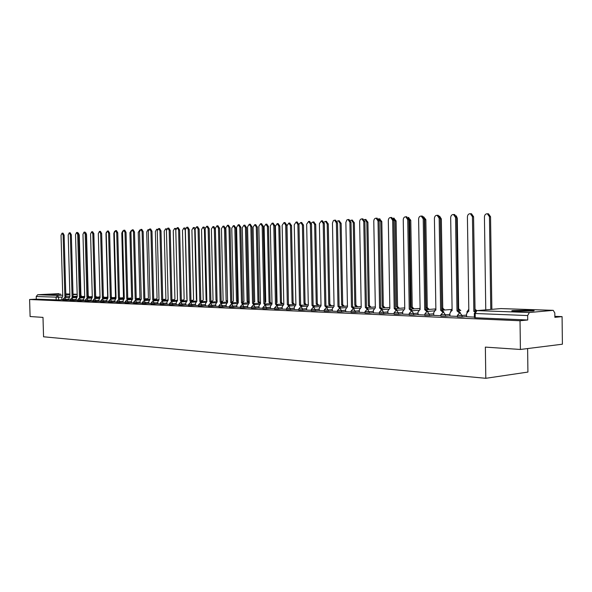 <?xml version="1.0" encoding="UTF-8"?>
<svg xmlns="http://www.w3.org/2000/svg" width="592" height="592" viewBox="0 0 592 592"><rect width="100%" height="100%" fill="white"/><g stroke="black" fill="none" stroke-linecap="round" stroke-linejoin="round"><path stroke-width="0.89" d="M529.47 310.201L512.628 310.593C510.704 310.926 511.932 311.177 516.313 311.362L533.259 310.978C535.235 310.637 533.969 310.378 529.47 310.201M60.784 294.135L48.307 294.587L60.784 294.135M457.372 315.499L457.394 316.846L462.093 316.979L462.071 315.492L457.372 315.366L459.873 312.702L462.071 315.492L466.548 315.099M440.862 314.818L440.885 316.15L445.495 316.276L445.473 314.811L440.862 314.692L443.334 312.065L445.473 314.811L449.905 314.433M424.834 314.16L424.856 315.477L429.37 315.595L429.341 314.152L424.827 314.041L426.891 311.481L434.239 310.874M409.25 313.523L409.272 314.826L413.697 314.937L413.675 313.508L409.25 313.405L411.647 310.844L413.675 313.508L418.026 313.153M394.102 312.902L394.124 314.189L398.46 314.293L398.438 312.887L394.094 312.791L396.159 310.282L394.205 308.558L395.463 308.476L397.284 310.193M379.361 312.295L379.383 313.568L383.638 313.671L383.616 312.28L379.361 312.191L381.699 309.69L383.616 312.28L387.893 311.94M365.027 311.703L365.049 312.968L369.223 313.057L369.201 311.695L365.02 311.607L367.336 309.135L369.201 311.695L373.434 311.362M351.071 311.133L351.093 312.384L355.193 312.465L355.163 311.118L351.063 311.037L353.35 308.595L355.163 311.118L359.366 310.793M337.477 310.571L337.499 311.814L341.532 311.888L341.503 310.556L337.477 310.482L339.734 308.069L337.988 306.471L339.223 306.397L340.844 307.988M324.238 310.03L324.268 311.251L328.22 311.325L328.197 310.016L324.238 309.942L326.466 307.559L328.197 310.016L332.319 309.705M311.34 309.498L311.37 310.711L315.255 310.778L315.233 309.483L311.34 309.416L313.353 307.07L315.233 309.483L319.317 309.187M298.775 308.987L298.797 310.186L302.616 310.245L302.593 308.965L298.768 308.906L300.951 306.575L302.593 308.965L306.641 308.676M286.513 308.484L286.535 309.668L290.295 309.727L290.272 308.462L286.513 308.402L288.667 306.101L290.272 308.462L294.291 308.18M274.562 307.988L274.584 309.165L278.284 309.224L278.255 307.973L274.555 307.921L276.686 305.642L278.255 307.973L282.236 307.692M262.892 307.514L262.922 308.676L266.555 308.728L266.533 307.492L262.892 307.44L265.001 305.191L266.533 307.492L270.477 307.218M251.511 307.041L251.541 308.195L255.115 308.24L255.093 307.026L251.511 306.982L253.457 304.754L255.093 307.026L259.007 306.76M240.404 306.589L240.426 307.729L243.948 307.773L243.926 306.567L240.396 306.523L242.335 304.325L243.926 306.567L247.804 306.308M229.548 306.138L229.578 307.27L233.048 307.307L233.019 306.123L229.548 306.086L231.59 303.903L233.019 306.123L236.867 305.864M218.951 305.709L218.973 306.826L222.392 306.863L222.37 305.687L218.951 305.65L220.853 303.496L222.37 305.687L226.181 305.435M208.599 305.28L208.621 306.39L211.988 306.419L211.966 305.257L208.599 305.228L210.486 303.097L211.966 305.257L215.747 305.013M198.475 304.865L198.505 305.96L201.82 305.99L201.791 304.843L198.475 304.813L200.355 302.704L201.791 304.843L205.542 304.606M188.582 304.458L188.611 305.546L191.882 305.576L191.852 304.436L188.582 304.414L190.543 302.32L191.852 304.436L195.575 304.199M178.91 304.059L178.939 305.139L182.158 305.161L182.136 304.036L178.91 304.014L180.76 301.95L182.136 304.036L185.821 303.807M169.453 303.674L169.475 304.739L172.657 304.762L172.627 303.652L169.453 303.629L171.377 301.58L172.627 303.652L176.29 303.422M160.195 303.296L160.225 304.347L163.355 304.369L163.333 303.267L160.195 303.252L162.016 301.224L163.333 303.267L166.959 303.052M151.138 302.919L151.167 303.97L154.26 303.985L154.231 302.897L151.138 302.882L152.951 300.877L154.231 302.897L157.835 302.682M142.28 302.556L142.302 303.592L145.358 303.607L145.329 302.534L142.28 302.519L144.071 300.536L145.329 302.534L148.895 302.32M133.6 302.201L133.629 303.23L136.641 303.245L136.611 302.179L133.6 302.164L135.383 300.196L136.611 302.179L140.149 301.964M125.104 301.853L125.134 302.867L128.101 302.882L128.072 301.824L125.104 301.816L126.873 299.87L128.072 301.824L131.587 301.624M116.787 301.513L116.809 302.519L119.747 302.527L119.717 301.483L116.787 301.476L118.607 299.545L119.717 301.483L123.203 301.284M108.632 301.173L108.662 302.172L111.555 302.179L111.525 301.15L108.632 301.143L110.378 299.234L111.525 301.15L114.989 300.951M100.647 300.847L100.677 301.839L103.533 301.846L103.504 300.825L100.647 300.817L102.379 298.923L103.504 300.825L106.937 300.625M92.848 301.506L95.667 301.513L95.645 300.499L92.818 300.499L92.848 301.506M85.152 300.211L85.174 301.18L87.964 301.187L87.934 300.188L85.152 300.181L86.854 298.324L87.934 300.188L91.316 299.996M77.656 300.869L80.408 300.869L80.379 299.878L77.626 299.878L77.656 300.869M70.278 300.551L73.001 300.558L72.971 299.574L70.256 299.574L70.278 300.551M63.048 300.248L65.734 300.248L65.705 299.278L63.018 299.278L63.048 300.248M520.405 349.465L485.359 347.112L485.81 378.303L43.556 336.789L42.994 317.393L30.103 316.528L29.6 299.508L520.028 320.746L520.405 349.465L562.4 344.204L562.074 316.624L554.867 316.343M527.62 348.562L527.923 372.072L485.81 378.303M562.074 316.624L554.874 317.327L554.822 312.998L553.246 310.349L529.352 312.517L527.664 315.543L475.176 313.508L474.325 313.316L476.871 310.622L529.352 312.517M520.028 320.746L527.724 319.991L527.664 315.543M61.886 299.767L58.608 299.944L58.527 297.228L36.223 296.511L37.681 294.727L58.889 293.676M36.223 296.511L36.297 299.152L29.6 299.508M69.042 300.122L70.27 300.188M80.394 297.976L79.424 296.895L77.7 234.491L76.597 232.478L75.517 234.587L77.241 296.814L76.279 298.56L76.227 300.433L77.648 300.492M87.912 298.272L86.92 297.169L85.189 234.158L84.071 232.116L82.969 234.254L84.7 297.088L83.709 298.849L83.664 300.743L85.167 300.81M95.578 298.568L94.572 297.458L92.833 233.81L91.693 231.753L90.569 233.914L92.3 297.369L91.294 299.152L91.242 301.062L92.84 301.128M99.079 301.38L100.662 301.461M106.967 301.713L108.654 301.794M119.517 299.493L118.444 298.338L116.713 232.737L115.507 230.621L114.3 232.848L116.039 298.25L114.966 300.085L114.907 302.053L116.802 302.135M127.828 299.818L126.74 298.649L125.001 232.36L123.78 230.221L122.537 232.471L124.276 298.553L123.18 300.41L123.129 302.401L125.119 302.482M131.616 302.741L133.622 302.838M144.981 300.484L143.841 299.278L142.11 231.59L140.837 229.407L139.542 231.709L141.273 299.182L140.126 301.076L140.075 303.111L142.295 303.2M153.831 300.825L152.669 299.604L150.938 231.198L149.635 228.993L148.311 231.317L150.042 299.508L148.873 301.417L148.821 303.474L151.16 303.57M157.857 303.844L160.21 303.955M166.988 304.221L169.467 304.34M181.559 301.898L180.316 300.632L178.592 229.955L177.215 227.676L175.787 230.081L177.519 300.529L176.268 302.497L176.209 304.621L178.925 304.739M191.216 302.275L189.943 300.988L188.219 229.518L186.82 227.217L185.355 229.644L187.079 300.884L185.799 302.875L185.74 305.021L188.604 305.139M201.088 302.66L199.785 301.35L198.068 229.074L196.64 226.751L195.145 229.208L196.862 301.247L195.552 303.259L195.486 305.428L198.49 305.553M211.189 303.052L209.857 301.728L208.147 228.623L206.689 226.27L205.15 228.756L206.867 301.617L205.52 303.652L205.461 305.849L208.613 305.983M215.777 306.264L218.966 306.412M226.211 306.7L229.563 306.856M236.896 307.152L240.419 307.315M254.012 304.717L252.547 303.304L250.86 226.699L249.284 224.235L247.567 226.847L249.262 303.185L247.782 305.317L247.715 307.618L251.526 307.773M259.037 308.077L262.915 308.254M270.507 308.558L274.577 308.743M288.926 306.079L287.342 304.599L285.684 225.13L284.012 222.585L282.147 225.293L283.812 304.466L282.214 306.671L282.14 309.061L286.528 309.239M294.32 309.557L298.79 309.757M306.671 310.075L311.355 310.282M326.54 307.551L324.838 305.983L323.21 223.443L321.434 220.801L319.399 223.613L321.019 305.842L319.295 308.136L319.221 310.608L324.253 310.822M332.349 311.148L337.492 311.377M345.691 311.703L351.086 311.947M367.188 309.135L365.345 307.485L363.769 221.615L361.882 218.877C360.513 218.944 359.766 219.921 359.64 221.808L361.216 307.329L359.344 309.712L359.263 312.287L365.042 312.532M381.477 309.697L379.576 308.01L378.022 220.979L376.105 218.196C374.692 218.263 373.915 219.255 373.781 221.171L375.343 307.855L373.419 310.267L373.33 312.879L379.376 313.131M387.923 313.471L394.117 313.745M411.262 310.881L409.242 309.113L407.733 219.639L405.749 216.79C404.232 216.835 403.396 217.849 403.248 219.839L404.765 308.943L402.73 311.422L402.641 314.108L409.264 314.382M418.056 314.729L424.849 315.033M433.766 315.388L440.877 315.706M449.935 316.069L457.387 316.394M466.577 316.764L474.377 317.105M466.57 316.579L462.093 316.979M449.927 315.891L445.495 316.276M433.758 315.218L429.37 315.595M418.048 314.574L413.697 314.937M402.775 313.938L398.46 314.293M387.915 313.323L383.638 313.671M373.463 312.724L369.223 313.057M359.388 312.139L355.193 312.465M345.691 311.57L341.532 311.888M332.349 311.015L328.22 311.325M319.347 310.474L315.255 310.778M306.671 309.949L302.616 310.245M294.313 309.438L290.295 309.727M282.266 308.935L278.284 309.224M270.507 308.447L266.555 308.728M259.03 307.973L255.115 308.24M247.833 307.507L243.948 307.773M236.896 307.056L233.048 307.307M226.211 306.612L222.392 306.863M215.769 306.175L211.988 306.419M205.572 305.753L201.82 305.99M195.597 305.339L191.882 305.576M185.851 304.932L182.158 305.161M176.312 304.532L172.657 304.762M166.988 304.147L163.355 304.369M157.857 303.763L154.26 303.985M148.925 303.393L145.358 303.607M140.178 303.03L136.641 303.245M131.616 302.675L128.101 302.882M123.232 302.327L119.747 302.527M115.011 301.979L111.555 302.179M106.967 301.646L103.533 301.846M99.079 301.321L95.667 301.513M91.346 300.995L87.964 301.187M83.761 300.677L80.408 300.869M76.331 300.373L73.001 300.558M69.035 300.07L65.734 300.248M61.886 299.826L63.033 299.885M527.724 319.991L475.243 317.763L474.384 317.556L474.325 313.449M36.297 299.152L58.608 299.944M65.793 297.413L64.861 296.355L65.919 296.303L66.785 297.362M63.018 233.159L64.128 235.135L65.853 296.303M64.861 296.355L63.137 235.15L62.071 233.167L61.035 235.239L62.759 296.274L61.834 297.991L61.886 299.833M80.904 296.614L80.394 295.711M77.219 295.837L76.916 296.821M78.336 233.026L79.261 234.957L80.934 295.512L81.874 296.562M73.023 297.695L72.076 296.622L73.068 296.57L74.022 297.643M70.211 232.819L71.343 234.809L73.068 296.57M72.076 296.622L70.344 234.824L69.264 232.826L68.206 234.92L69.93 296.54L68.99 298.272L69.042 300.137M79.424 296.895L80.497 296.844L81.393 297.924M77.545 232.464L78.699 234.484L80.431 296.844M88.208 296.881L87.905 296.207M84.663 295.859L84.138 297.095M85.936 232.885L86.543 234.639L88.223 295.771L89.185 296.829M92.263 296.015L91.501 297.376M93.81 233.315L95.652 296.03L96.629 297.103M86.92 297.169L88.001 297.117L88.918 298.213M85.019 232.108L86.203 234.143L87.927 297.117M94.572 297.458L95.652 297.406L96.585 298.509M92.648 231.746L93.847 233.803L95.578 297.399M103.393 298.871L102.372 297.746L103.385 297.687L104.414 298.812M100.425 231.376L101.654 233.448L103.385 297.687M102.372 297.746L100.633 233.463L99.471 231.383L98.316 233.566L100.055 297.658L99.027 299.456L99.079 301.395M98.324 233.67L99.996 296.274L99.005 297.665M103.348 296.303L104.222 297.384M106.368 232.101L105.983 233.744L107.663 296.54L106.656 297.961M111.311 296.659L111.962 297.665M114.589 231.339L113.805 233.396L115.492 296.814L114.463 298.257M119.443 297.14L119.858 297.961M111.377 299.182L110.327 298.035L111.422 297.983L112.399 299.123M108.366 230.998L109.616 233.093L111.348 297.983M110.327 298.035L108.595 233.1L107.411 231.006L106.227 233.211L107.966 297.954L106.915 299.767L106.967 301.72M122.884 230.865L121.789 233.041L123.469 297.095L122.418 298.56M127.746 297.813L127.909 298.257M118.444 298.338L119.554 298.287L120.546 299.434M116.461 230.606L117.741 232.723L119.473 298.279M131.283 230.495L129.929 232.678L131.616 297.384L130.536 298.871M126.74 298.649L127.85 298.59L128.856 299.759M124.734 230.214L126.037 232.353L127.768 298.59M139.838 230.184L138.239 232.316L139.927 297.68L138.824 299.189M136.315 300.144L135.198 298.96L136.315 298.901L137.351 300.085M133.17 229.814L134.502 231.975L136.234 298.901M135.198 298.96L133.466 231.983L132.216 229.822L130.95 232.094L132.682 298.864L131.565 300.736L131.616 302.756M148.548 229.925L148 229.689L146.72 231.938L148.407 297.976L147.282 299.515M143.841 299.278L144.966 299.226L146.017 300.418M141.791 229.4L143.146 231.583L144.877 299.219M152.669 299.604L153.794 299.552L154.875 300.766M150.597 228.986L151.981 231.183L153.713 299.545M162.874 301.173L161.683 299.944L162.733 299.878L163.925 301.113M159.588 228.556L161.002 230.784L162.733 299.878M161.683 299.944L159.951 230.791L158.634 228.564L157.272 230.91L159.004 299.841L157.805 301.772L157.864 303.851M172.117 301.535L170.896 300.285L172.043 300.225L173.167 301.469M168.779 228.112L170.222 230.369L171.946 300.218M170.896 300.285L169.171 230.377L167.825 228.12L166.433 230.503L168.158 300.181L166.937 302.127L166.988 304.236M180.316 300.632L181.463 300.573L182.617 301.839M178.17 227.668L179.65 229.94L181.374 300.566M189.943 300.988L191.098 300.928L192.274 302.209M187.775 227.21L189.285 229.511L191.001 300.921M157.435 229.726L156.688 229.282L155.378 231.553L157.058 298.287L155.911 299.848M156.688 229.282L157.627 229.267M166.515 229.607L165.56 228.86L164.221 231.161L165.901 298.597L164.724 300.188M175.802 229.681L174.625 228.438L173.256 230.762L174.929 298.916L173.73 300.529M175.558 228.431L176.076 228.564M186.909 299.337L185.237 230.229L183.883 228.001L182.477 230.355L184.149 299.241L182.921 300.884M184.815 227.994L185.57 228.312M196.825 299.767L196.389 299.67L194.724 229.807L193.34 227.557L191.904 229.933L193.577 299.574L192.319 301.247M194.272 227.55L195.271 228.127M206.837 300.329L206.083 300.011L204.418 229.378L203.012 227.106L201.539 229.504L203.204 299.915L201.916 301.617M203.937 227.099L205.187 228.09M199.785 301.35L200.947 301.291L202.153 302.593M197.595 226.743L199.141 229.067L200.851 301.284M217.079 301.106L215.991 300.366L214.334 228.941L212.898 226.64L211.388 229.067L213.046 300.262L211.729 302.001L217.086 301.668M213.823 226.632L215.377 228.926L217.057 300.299L215.991 300.366M209.857 301.728L211.026 301.661L212.262 302.986M207.637 226.262L209.22 228.616L210.93 301.661M227.461 302.031L226.122 300.721L224.472 228.49L223.006 226.166L221.46 228.623L223.117 300.61L221.778 302.179M223.931 226.159L225.522 228.482L227.528 300.706M227.173 300.655L226.122 300.721M221.526 303.452L220.157 302.105L221.334 302.046L222.599 303.385M217.908 225.774L219.528 228.149L221.23 302.038M220.157 302.105L218.448 228.157L216.968 225.781L215.384 228.297L217.101 301.994L215.725 304.051L215.777 306.279M237.858 302.416L236.489 301.084L234.839 228.031L233.352 225.678L231.761 228.164L233.411 300.98L232.057 302.46M234.269 225.67L235.89 228.024L237.54 301.017L238.25 301.276M237.54 301.017L236.489 301.084M232.101 303.866L230.702 302.497L231.886 302.431L233.174 303.8M228.423 225.271L230.081 227.676L231.783 302.431M230.702 302.497L229 227.683L227.483 225.278L225.863 227.824L227.572 302.379L226.159 304.466L226.211 306.715M248.492 302.808L247.093 301.461L245.451 227.557L243.934 225.182L242.298 227.698L243.941 301.35L242.579 302.749M244.844 225.175L246.509 227.55L248.144 301.395L249.239 302.053M248.144 301.395L247.093 301.461M242.927 304.288L241.499 302.897L242.683 302.83L244.008 304.214M239.19 224.76L240.885 227.187L242.579 302.83M241.499 302.897L239.797 227.195L238.258 224.76L236.593 227.343L238.287 302.778L236.844 304.887L236.896 307.167M259.377 303.215L257.942 301.846L256.306 227.076L254.76 224.671L253.08 227.217L254.715 301.728L253.613 302.357M255.663 224.671L257.365 227.069L259 301.772L260.436 303.148M259 301.772L257.942 301.846M252.547 303.304L253.739 303.237L255.1 304.651M250.209 224.235L251.948 226.692L253.635 303.237M270.522 303.629L269.049 302.231L267.421 226.588L265.845 224.153L264.121 226.729L265.749 302.12L264.927 302.386M266.74 224.146L268.487 226.581L270.107 302.164L271.58 303.555M270.107 302.164L269.049 302.231M265.364 305.161L263.862 303.726L265.068 303.659L266.459 305.087M261.494 223.695L263.277 226.181L264.957 303.652M263.862 303.726L262.182 226.188L260.576 223.702L258.815 226.344L260.502 303.6L258.985 305.761L259.037 308.092M281.933 304.051L280.423 302.638L278.802 226.077L277.197 223.621L275.421 226.233L277.041 302.519L276.523 302.586M278.085 223.621L279.868 226.07L281.481 302.564L282.991 303.977M281.481 302.564L280.423 302.638M276.997 305.613L275.465 304.155L276.553 304.081L278.092 305.539M273.06 223.147L274.888 225.663L276.553 304.081M275.465 304.155L273.793 225.67L272.15 223.147L270.337 225.826L272.009 304.029L270.455 306.212L270.507 308.573M293.617 304.488L292.071 303.045L290.465 225.559L288.822 223.073L286.994 225.715L288.408 302.919M289.695 223.073L291.53 225.559L293.136 302.978L294.683 304.414M293.136 302.978L292.071 303.045M287.342 304.599L288.556 304.525L290.021 306.005M284.907 222.577L286.787 225.123L288.445 304.525M305.59 304.932L304.007 303.467L302.408 225.034L300.729 222.518L298.96 224.235M301.594 222.511L303.481 225.027L305.072 303.393L306.656 304.858M305.072 303.393L304.007 303.467M301.15 306.56L299.53 305.05L300.625 304.969L302.246 306.478M297.058 222L298.982 224.575L300.625 304.969M299.53 305.05L297.88 224.583L296.17 222L294.254 224.745L295.904 304.91L294.268 307.144L294.32 309.572M317.86 305.391L316.232 303.896L314.648 224.494L312.939 221.941L311.348 223.051M313.79 221.941L315.721 224.486L317.305 303.822L318.925 305.317M317.305 303.822L316.232 303.896M313.679 307.048L312.021 305.509L313.242 305.435L314.781 306.967M309.512 221.408L311.488 224.013L313.124 305.435M312.021 305.509L310.386 224.02L308.647 221.408L306.663 224.19L308.306 305.376L306.626 307.633L306.671 310.082M330.432 305.857L328.767 304.34L327.198 223.931L325.452 221.356L324.046 222.096M326.296 221.356L328.279 223.931L329.84 304.266L331.513 305.783M329.84 304.266L328.767 304.34M324.838 305.983L326.066 305.909L327.65 307.47M322.285 220.801L324.32 223.436L325.94 305.909M343.338 306.338L341.628 304.791L340.067 223.362L338.291 220.757L337.077 221.223M339.112 220.757L341.147 223.362L342.701 304.717L344.411 306.256M342.701 304.717L341.628 304.791M335.398 220.172L337.492 222.844L339.09 306.39M337.988 306.471L336.374 222.851L334.569 220.172L333.437 220.542L332.46 223.029L334.073 306.33L332.297 308.647L332.349 311.163M356.569 306.834L354.815 305.257L353.269 222.777L351.456 220.135L350.464 220.402M352.255 220.135L354.356 222.77L355.888 305.183L357.642 306.752M355.888 305.183L354.815 305.257M353.283 308.595L351.485 306.974L352.721 306.893L354.393 308.513M348.851 219.528L351.004 222.237L352.595 306.893M351.485 306.974L349.894 222.244L348.044 219.536L346.882 219.906L345.869 222.422L347.467 306.826L345.647 309.172L345.691 311.718M370.148 307.337L368.342 305.738L366.818 222.178L364.968 219.506L364.235 219.617M365.745 219.506L367.906 222.17L369.423 305.657L371.228 307.255M369.423 305.657L368.342 305.738M365.345 307.485L366.589 307.411L368.305 309.061M362.667 218.877L364.887 221.615L366.455 307.403M384.082 307.862L382.232 306.227L380.73 221.563L378.406 218.87M379.59 218.855L381.81 221.556L383.313 306.145L385.163 307.773M383.313 306.145L382.232 306.227M379.576 308.01L380.834 307.936L382.595 309.616M376.852 218.196L379.146 220.971L380.693 307.929M398.394 308.395L396.492 306.73L395.005 220.927L393.044 218.182M393.806 218.189L396.092 220.927L397.572 306.649L399.482 308.314M397.572 306.649L396.492 306.73M391.43 217.501L393.791 220.313L395.323 308.469M394.205 308.558L392.674 220.32L390.72 217.501C389.255 217.56 388.456 218.559 388.315 220.513L389.854 308.395L387.871 310.837L387.923 313.486M413.098 308.943L411.144 307.248L409.679 220.276L408.221 217.641M408.399 217.501L410.767 220.276L412.224 307.167L414.185 308.861M412.224 307.167L411.144 307.248M409.242 309.113L410.508 309.031L412.38 310.785M406.415 216.79L408.857 219.639L410.36 309.024M428.208 309.512L426.196 307.781L424.753 219.61L424.064 217.582M420.083 308.476L419.706 309.52M423.583 216.79L425.84 219.61L427.276 307.692L429.289 309.424M427.276 307.692L426.196 307.781M426.788 311.496L424.708 309.683L425.974 309.601L427.898 311.392M421.815 216.058L422.325 216.058L424.346 218.944L425.826 309.594M424.708 309.683L423.221 218.944L421.201 216.058C419.632 216.087 418.766 217.116 418.611 219.151L420.105 309.512L418.004 312.021L418.056 314.752M443.741 310.097L441.706 308.328L442.749 308.24L444.821 310.008M435.853 308.513L434.972 310.252M439.582 216.139L441.336 218.922L442.749 308.24M442.764 312.139L440.618 310.275L441.891 310.186L443.874 312.021M437.658 215.303L438.228 215.303L440.278 218.226L441.736 310.186M440.618 310.275L439.16 218.226L437.111 215.303C435.483 215.31 434.58 216.361 434.41 218.441L435.882 310.097L435.349 310.127L433.721 312.643L433.766 315.41M459.71 310.696L458.082 308.943M452.081 308.802L450.675 311.2M456.269 215.836L457.276 218.211L458.659 308.795L460.791 310.608M458.659 308.795L458.075 308.846M459.2 312.805L456.987 310.881L458.267 310.793L460.31 312.665M453.96 214.533L454.604 214.533L456.684 217.486L458.104 310.785M456.987 310.881L455.559 217.486L453.479 214.526C451.792 214.519 450.852 215.577 450.675 217.708L452.11 310.696L451.533 310.733L449.89 313.279L449.935 316.084M475.946 310.807L474.939 309.705M468.79 309.283L466.844 312.11M473.57 216.665L475.028 309.372L476.974 310.608M474.821 311.732L473.844 311.503L474.962 311.407L473.57 216.731L471.469 213.734L470.736 213.734M473.844 311.503L472.446 216.724L470.351 213.734C468.59 213.697 467.613 214.77 467.414 216.953L468.827 311.318L468.191 311.362L466.533 313.938L466.577 316.779M490.775 309.438L489.458 216.739L487.364 213.793C485.61 213.756 484.626 214.807 484.434 216.961L485.766 309.86M485.603 309.875L485.151 309.919M487.719 213.793L488.452 213.793L490.546 216.739L491.856 309.35M553.15 310.349L500.81 308.587L476.871 310.622L475.176 313.508L475.243 317.763M77.027 296.259L73.068 296.466M69.523 296.651L66.563 296.807M61.953 297.051L58.527 297.228L57.579 295.445L62.73 295.179M65.816 295.023L69.886 294.816M73.016 294.653L77.175 294.439M77.175 294.298L73.001 294.157L77.175 294.291M65.786 293.906L69.863 294.046L65.786 293.913M37.681 294.727L57.579 295.445L56.099 297.28L56.173 299.996M433.736 313.782L429.341 314.152L427.269 311.444M402.752 312.539L398.438 312.887L396.47 310.26L403.204 309.727M345.669 310.245L341.503 310.556L339.734 308.069M99.049 300.307L95.645 300.499L94.535 298.62L92.818 300.499M83.731 299.693L80.379 299.878L79.321 298.035L77.626 299.878M76.301 299.389L72.971 299.574L71.935 297.754L70.256 299.574M69.012 299.093L65.705 299.278L64.683 297.473L63.018 299.278M410.959 309.113L420.076 308.395M435.46 308.92L426.358 309.66M451.119 309.483L442.172 310.223M500.381 308.624L501.047 308.595M64.935 296.355L65.919 296.303M63.137 235.15L64.128 235.135M79.261 234.957L78.714 234.965M72.143 296.622L73.142 296.57M70.344 234.824L71.343 234.809M79.498 296.895L80.497 296.844M77.7 234.491L78.699 234.484M86.994 297.177L88.001 297.117M84.626 297.088L81.104 297.258M85.189 234.158L86.203 234.143M94.646 297.458L95.652 297.406M92.833 233.81L93.847 233.803M102.446 297.746L103.459 297.687M100.633 233.463L101.654 233.448M110.401 298.042L111.422 297.983M108.595 233.1L109.616 233.093M118.526 298.338L119.554 298.287M116.713 232.737L117.741 232.723M126.814 298.649L127.85 298.59M125.001 232.36L126.037 232.353M135.279 298.96L136.315 298.901M133.466 231.983L134.502 231.975M143.923 299.286L144.966 299.226M142.11 231.59L143.146 231.583M152.751 299.611L153.794 299.552M150.938 231.198L151.981 231.183M161.771 299.944L162.822 299.885M159.951 230.791L161.002 230.784M170.984 300.285L172.043 300.225M169.171 230.377L170.222 230.369M180.405 300.632L181.463 300.573M178.592 229.955L179.65 229.94M190.039 300.988L191.098 300.928M188.219 229.518L189.285 229.511M195.16 229.807L194.724 229.807M205.165 229.37L204.418 229.378M199.881 301.358L200.947 301.291M198.068 229.074L199.141 229.067M217.057 300.307L216.087 300.366M215.377 228.926L214.334 228.941M209.953 301.728L211.026 301.661M208.147 228.623L209.22 228.616M227.269 300.662L226.225 300.721M225.522 228.482L224.472 228.49M220.261 302.112L221.334 302.046M218.448 228.157L219.528 228.149M237.636 301.025L236.593 301.091M235.89 228.024L234.839 228.031M230.806 302.505L231.886 302.431M229 227.683L230.081 227.676M248.248 301.395L247.197 301.461M246.509 227.55L245.451 227.557M241.603 302.904L242.683 302.83M239.797 227.195L240.885 227.187M259.104 301.779L258.045 301.846M257.365 227.069L256.306 227.076M252.651 303.311L253.739 303.237M250.86 226.699L251.948 226.692M270.218 302.172L269.16 302.238M268.487 226.581L267.421 226.588M263.973 303.733L265.068 303.659M262.182 226.188L263.277 226.181M281.592 302.571L280.534 302.638M279.868 226.07L278.802 226.077M275.576 304.162L276.664 304.088M273.793 225.67L274.888 225.663M293.247 302.978L292.182 303.052M291.53 225.559L290.465 225.559M287.46 304.599L288.556 304.525M285.684 225.13L286.787 225.123M305.191 303.4L304.118 303.474M303.481 225.027L302.408 225.034M299.648 305.05L300.743 304.976M297.88 224.583L298.982 224.575M317.423 303.829L316.35 303.903M315.721 224.486L314.648 224.494M312.139 305.516L313.242 305.435M310.386 224.02L311.488 224.013M329.966 304.273L328.893 304.347M328.279 223.931L327.198 223.931M324.964 305.99L326.066 305.909M323.21 223.443L324.32 223.436M342.827 304.725L341.754 304.799M341.147 223.362L340.067 223.362M338.113 306.478L339.223 306.397M336.374 222.851L337.492 222.844M356.021 305.183L354.941 305.265M354.356 222.77L353.269 222.777M351.611 306.974L352.721 306.893M349.894 222.244L351.004 222.237M369.556 305.664L368.476 305.738M367.906 222.17L366.818 222.178M365.479 307.492L366.589 307.411M363.769 221.615L364.887 221.615M383.446 306.153L382.365 306.234M381.81 221.556L380.73 221.563M379.716 308.018L380.834 307.936M378.022 220.979L379.146 220.971M397.713 306.656L396.633 306.737M396.092 220.927L395.005 220.927M394.353 308.558L395.463 308.476M392.674 220.32L393.791 220.313M412.365 307.167L411.285 307.255M410.767 220.276L409.679 220.276M409.39 309.12L410.508 309.031M407.733 219.639L408.857 219.639M427.424 307.699L426.336 307.781M425.84 219.61L424.753 219.61M424.856 309.69L425.974 309.601M423.221 218.944L424.346 218.944M442.897 308.24L441.817 308.328M441.336 218.922L440.293 218.922M440.774 310.282L441.891 310.186M439.16 218.226L440.278 218.226M458.815 308.802L458.075 308.861M457.276 218.211L456.691 218.211M457.15 310.889L458.267 310.793M455.559 217.486L456.684 217.486M474.007 311.51L475.073 311.422M472.446 216.724L473.57 216.731M490.546 216.739L489.458 216.739M512.635 311.126L512.628 310.593M64.683 297.473L69.138 297.236M73.741 296.992L77.086 296.814M80.423 296.636L84.279 296.437M71.935 297.754L76.435 297.51M87.919 296.895L91.649 296.696M79.321 298.035L83.872 297.791M88.615 297.532L92.3 297.339M95.571 297.162L99.153 296.969M86.854 298.324L91.457 298.079M96.274 297.813L100.048 297.606M103.378 297.428L106.812 297.243M94.535 298.62L99.19 298.368M104.088 298.102L107.959 297.887M111.34 297.702L114.619 297.524M102.379 298.923L107.085 298.664M112.058 298.39L116.032 298.168M119.466 297.976L122.588 297.806M110.378 299.234L115.144 298.967M120.191 298.686L124.276 298.457M127.754 298.264L130.714 298.094M118.541 299.552L123.365 299.278M128.494 298.99L132.682 298.753M136.227 298.553L139.002 298.398M126.873 299.87L131.757 299.589M136.974 299.293L141.273 299.049M144.87 298.849L147.467 298.701M135.383 300.196L140.326 299.915M145.625 299.611L150.042 299.352M153.698 299.145L156.103 299.004M144.071 300.536L149.073 300.24M154.46 299.929L159.004 299.663M162.719 299.448L164.924 299.323M152.951 300.877L158.02 300.581M163.488 300.255L168.158 299.981M171.939 299.759L173.93 299.648M162.016 301.224L167.151 300.921M172.716 300.588L177.511 300.307M181.359 300.077L183.135 299.974M171.288 301.587L176.49 301.269M182.144 300.936L187.072 300.64M190.994 300.403L192.533 300.307M180.76 301.95L186.029 301.631M191.786 301.284L196.855 300.973M200.836 300.729L202.146 300.655M190.491 302.32L195.789 301.994M201.643 301.639L206.86 301.313M210.915 301.069L211.966 301.002M200.399 302.704L205.772 302.371M221.216 301.409L222.007 301.365M210.537 303.097L215.976 302.749M222.03 302.371L227.557 302.024M231.768 301.757L232.279 301.728M220.912 303.496L226.425 303.141M232.582 302.749L238.28 302.386M231.531 303.903L237.118 303.541M243.379 303.141L249.254 302.764M242.402 304.325L248.07 303.955M254.434 303.541L260.487 303.141M253.539 304.754L259.281 304.369M265.756 303.94L272.002 303.533M264.942 305.191L270.766 304.799M277.359 304.362L283.797 303.925M276.627 305.642L282.532 305.243M289.244 304.784L295.889 304.332M288.607 306.101L294.601 305.687M301.424 305.22L308.291 304.747M300.891 306.575L306.974 306.153M313.908 305.664L321.012 305.169M313.486 307.063L319.658 306.626M326.717 306.123L334.058 305.598M326.414 307.559L332.674 307.107M339.852 306.589L347.452 306.042M339.682 308.069L346.039 307.603M353.335 307.07L361.201 306.493M353.298 308.595L359.758 308.114M367.173 307.559L375.328 306.952M367.292 309.135L373.848 308.639M381.381 308.062L389.832 307.418M381.67 309.69L388.322 309.172M395.967 308.58L404.75 307.899M411.632 310.844L418.5 310.289M553.246 310.349L500.906 308.58M62.071 233.167L63.07 233.159M69.264 232.826L70.263 232.811M76.597 232.478L77.596 232.464M84.071 232.116L85.078 232.108M91.693 231.753L92.707 231.746M99.471 231.383L100.492 231.376M107.411 231.006L108.432 230.998M115.507 230.621L116.535 230.606M123.78 230.221L124.808 230.214M139.89 230.081L139.49 230.088M132.216 229.822L133.252 229.814M148.666 229.681L148 229.689M140.837 229.407L141.873 229.4M149.635 228.993L150.686 228.978M158.634 228.564L159.685 228.556M167.825 228.12L168.875 228.112M177.215 227.676L178.273 227.668M186.82 227.217L187.886 227.21M166.581 228.852L165.56 228.86M175.654 228.431L174.625 228.438M184.911 227.994L183.883 228.001M194.376 227.55L193.34 227.557M204.055 227.099L203.012 227.106M196.64 226.751L197.713 226.743M213.941 226.632L212.898 226.64M206.689 226.27L207.762 226.262M224.057 226.159L223.006 226.166M216.968 225.781L218.041 225.774M234.402 225.67L233.352 225.678M227.483 225.278L228.571 225.271M244.984 225.175L243.934 225.182M238.258 224.76L239.338 224.76M255.818 224.671L254.76 224.671M249.284 224.235L250.372 224.235M266.903 224.146L265.845 224.153M260.576 223.702L261.671 223.695M278.262 223.613L277.197 223.621M272.15 223.147L273.245 223.14M289.888 223.073L288.822 223.073M284.012 222.585L285.115 222.577M301.802 222.511L300.729 222.518M296.17 222L297.273 222M314.012 221.941L312.939 221.941M308.647 221.408L309.749 221.408M326.532 221.356L325.452 221.356M321.434 220.801L322.544 220.794M339.371 220.749L338.291 220.757M334.569 220.172L335.679 220.172M352.536 220.135L351.456 220.135M348.044 219.536L349.162 219.528M366.056 219.506L364.968 219.506M361.882 218.877L363 218.87M379.931 218.855L378.843 218.855M376.105 218.196L377.222 218.196M394.176 218.189L393.088 218.189M390.72 217.501L391.845 217.501M408.813 217.501L408.103 217.501M405.749 216.79L406.867 216.79M421.201 216.058L422.325 216.058M437.111 215.303L438.228 215.303M453.479 214.526L454.604 214.533M470.351 213.734L471.469 213.734M488.452 213.793L487.364 213.793"/></g></svg>
